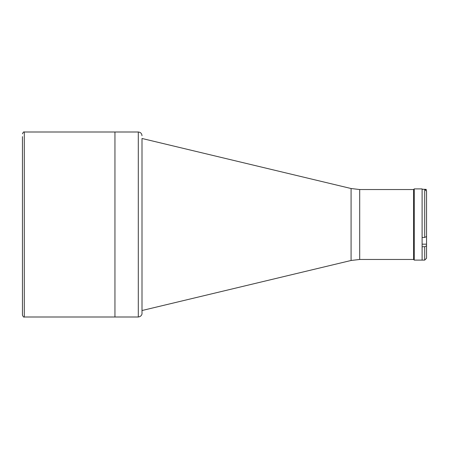 <?xml version="1.0" encoding="UTF-8"?>
<svg xmlns="http://www.w3.org/2000/svg" width="449" height="449" viewBox="0 0 449 449"><rect width="100%" height="100%" fill="white"/><g stroke="black" fill="none" stroke-linecap="round" stroke-linejoin="round"><path stroke-width="0.67" d="M359.694 189.534L359.694 259.466L351.079 260.482L351.079 188.518L359.694 189.534L413.602 189.534L413.602 259.466L414.247 260.111L422.111 260.111L422.111 224.5L422.111 237.459L424.698 237.459L424.698 189.293L426.55 191.167L426.55 236.522L424.698 237.459M351.079 188.518L142.002 138.477L142.002 313.295L142.002 310.523L351.079 260.482M22.45 136.625L22.45 315.147L22.45 136.625M138.298 132L114.95 132L114.95 317L24.302 317L24.302 132L114.95 132L114.95 317L138.298 317L138.298 132C140.548 132.219 141.783 133.454 142.002 135.705M426.275 190.887L426.275 189.534L426.275 190.887M414.247 260.111L414.247 188.889L413.602 189.534L413.602 259.466L359.694 259.466M414.247 188.889L422.111 188.889L422.111 224.5L422.111 189.293L424.698 189.293M426.55 236.522L426.55 258.259L424.698 260.111L424.698 246.748L422.111 246.748L422.111 260.111L424.698 260.111M424.698 246.748L426.55 245.811M424.754 189.349L426.09 189.349L426.09 190.702M426.55 244.177L422.111 244.177M24.302 132C23.836 131.54 23.219 132.158 22.45 133.853M24.302 317C23.842 317.465 23.225 316.848 22.45 315.147M138.298 317C141.8 316.545 142.181 313.61 142.002 313.295"/></g></svg>
